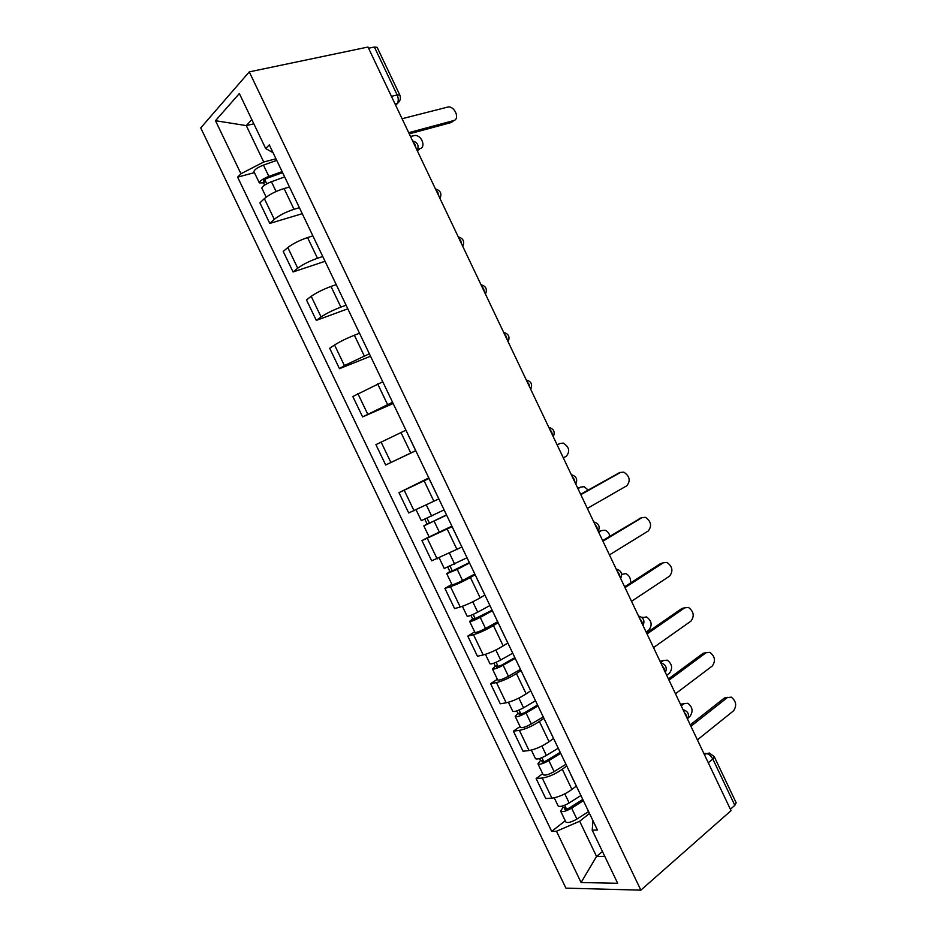 <?xml version="1.0" encoding="UTF-8"?>
<svg xmlns="http://www.w3.org/2000/svg" width="937" height="937" viewBox="0 0 937 937"><rect width="100%" height="100%" fill="white"/><g stroke="black" fill="none" stroke-linecap="round" stroke-linejoin="round"><path stroke-width="1.41" d="M249.265 71.88L200.741 127.912L565.913 888.135L640.861 890.15L249.265 71.88L367.983 47.037L731.047 810.646L640.861 890.15M708.278 762.753L712.811 759.005L714.24 756.651L736.177 802.81L734.831 805.34L712.811 759.005C710.796 755.398 708.313 753.547 705.35 753.453L703.921 753.582M730.391 809.252L734.831 805.34M368.557 48.244L374.39 47.026L377.142 47.342L399.841 95.094L397.171 94.953L374.39 47.026M289.404 187.049L284.087 188.548C275.841 191.16 269.259 194.521 264.351 198.644L259.912 202.86L269.786 223.428L274.283 219.352C279.238 215.346 285.82 211.985 294.031 209.291L299.395 207.709M285.832 179.389L296.022 200.67M302.253 213.671L269.786 223.428M312.806 235.901L307.57 237.553C299.418 240.364 292.836 243.69 287.811 247.544L283.22 251.444L293.07 271.964L297.708 268.193C302.792 264.457 309.386 261.142 317.479 258.261L322.773 256.515M309.901 229.647L320.067 250.87M325.057 261.294L293.07 271.964M336.149 284.649L330.995 286.453C322.949 289.451 316.355 292.742 311.201 296.326L306.481 299.91L316.308 320.384L321.086 316.94C326.287 313.462 332.881 310.182 340.881 307.113L346.093 305.216M333.912 279.788L344.055 300.964M347.814 308.812L316.308 320.384M359.445 333.279L354.362 335.235C346.421 338.433 339.815 341.677 334.556 345.003L329.683 348.271L339.487 368.698L344.406 365.559L369.354 353.799M357.864 329.801L367.983 350.93M370.525 356.224L339.487 368.698M382.683 381.804L352.827 396.515L362.607 416.895L392.568 402.266M381.769 379.708L391.865 400.778M393.177 403.531L362.607 416.895M405.862 430.212L375.924 444.653L385.681 464.986L415.735 450.627M405.604 429.486L415.606 450.545M415.782 450.732L385.681 464.986M429.076 478.479L398.975 492.675L408.708 512.961L438.762 498.917M428.795 477.905L398.975 492.675M429.298 479.147L439.441 500.124M452.149 526.664L421.966 540.602L431.676 560.841L461.824 547.056M429.064 536.807L421.966 540.602M453.004 528.632L463.136 549.621M475.164 574.732L470.409 577.473C462.972 581.608 456.331 584.676 450.463 586.679L444.899 588.401L454.586 608.593L460.219 607C466.122 605.103 472.775 602.058 480.166 597.841L484.827 595.077M451.892 584.407L444.899 588.401M476.64 578L486.783 599.001M498.144 622.695L493.448 625.588C486.116 629.898 479.463 632.932 473.49 634.677L467.786 636.106L477.448 656.251L483.211 654.951C489.243 653.323 495.896 650.301 503.192 645.909L507.772 643.005M474.661 631.889L467.786 636.106M500.229 627.251L510.384 648.263M521.054 670.552L516.451 673.586C509.213 678.083 502.548 681.082 496.458 682.569L490.613 683.694L500.264 703.792L506.167 702.797C512.305 701.415 518.969 698.44 526.161 693.86L530.67 690.803M497.383 679.266L490.613 683.694M523.76 676.397L533.914 697.409M543.917 718.292L539.384 721.478C532.251 726.163 525.587 729.115 519.379 730.345L513.394 731.165L523.022 751.228L529.065 750.537C535.32 749.413 541.984 746.473 549.082 741.706L553.509 738.508M547.466 725.707L547.149 725.027M520.058 726.538L513.394 731.165M547.243 725.414L557.398 746.438M566.733 765.927L562.282 769.254C555.243 774.126 548.567 777.042 542.242 778.026L536.128 778.542L545.732 798.547L551.905 798.16C558.276 797.293 564.952 794.389 571.945 789.434L576.302 786.096M570.926 774.665L570.539 773.868M542.675 773.693L536.128 778.542M570.656 774.313L580.823 795.349M253.845 123.801L246.29 125.605L263.73 162.007L275.97 158.786M273.065 152.719L265.698 148.561L239.345 93.536L215.487 120.709L246.29 125.605L251.842 119.62M592.957 820.683L592.219 830.17L597.419 830.006L269.306 144.884L265.698 148.561M592.219 830.17L617.67 883.286L581.092 882.525L556.484 831.248L579.675 821.245L596.541 856.453L604.798 856.418M263.73 162.007L240.95 173.755L237.623 177.14L551.694 831.4L556.484 831.248M240.95 173.755L215.487 120.709M602.456 851.546L596.541 856.453L581.092 882.525M589.49 813.445L579.675 821.245M254.419 172.631L237.623 177.14M565.234 820.753L551.694 831.4M453.777 120.545L451.318 122.501L409.258 133.862M408.708 132.691L453.59 120.604C459.926 119.292 455.253 106.748 448.483 106.888L402.067 118.718M282.599 172.642L267.982 177.925C265.066 179.108 263.543 180.15 263.414 181.04L265.417 181.028L263.543 182.856L259.326 182.891L253.95 171.658C254.196 169.749 257.37 167.559 263.449 165.099L276.731 160.379M282.107 171.623L268.86 176.39C262.793 178.873 259.608 181.028 259.326 182.891M266.752 183.816L264.714 179.553M417.832 149.252L419.975 148.643C426.194 147.273 421.72 135.186 415.079 135.432L410.5 136.474M284.649 176.929L271.414 181.731C265.347 184.202 262.173 186.358 261.868 188.185L266.167 197.145M420.244 148.561L417.879 150.4L419.975 148.643M264.609 185.093L263.543 182.856M580.624 494.267L618.97 472.986M587.347 508.404L626.783 485.788C630.753 480.751 629.758 476.195 623.819 472.131L620.458 472.447L580.823 494.677M602.643 540.59L640.955 517.974M609.46 554.903L648.228 530.998C652.082 525.95 651.145 521.394 645.441 517.329L641.904 517.681L602.948 541.199M624.628 586.808L660.538 563.57L662.881 562.926M631.515 601.296L669.615 576.103C673.363 571.055 672.485 566.498 666.992 562.434L663.314 562.809L625.014 587.628M646.553 632.932L681.855 608.488L684.701 607.832M653.522 647.584L690.956 621.114C694.598 616.042 693.778 611.486 688.484 607.445L684.666 607.844L647.034 633.951M668.432 678.938L703.113 653.312L706.229 652.62M675.483 693.767L712.261 666.02C715.798 660.936 715.025 656.38 709.918 652.339L705.983 652.784L669.006 680.157M444.115 509.88L421.322 520.667L416.145 509.869M446.504 514.893L427.822 523.959L429.38 523.022L427.12 518.313M563.301 457.842L566.229 456.307C570.282 451.388 569.286 446.996 563.242 443.119L560.103 443.435L557.175 444.946M446.609 515.104L423.829 525.891L427.073 523.924L424.871 519.332M451.903 526.161L429.123 536.924L423.829 525.891M557.082 444.759L558.276 444.197M429.521 523.338L427.073 523.924M467.036 557.761L444.255 568.49L439.289 558.136M469.355 562.587L450.744 571.746L452.231 570.68L450.182 566.405M588.178 490.028L584.149 486.713L580.835 487.041L577.953 488.645M469.542 562.973L457.233 569.427L446.75 573.69L449.865 571.453L447.921 567.4M474.825 574.006L462.538 580.507C456.764 583.435 453.262 584.84 452.032 584.7L446.75 573.69M577.778 488.282L579.546 487.521M452.501 571.242L449.865 571.453M489.922 605.536L477.718 612.166C471.955 615.14 468.43 616.476 467.13 616.183L462.386 606.298M492.136 610.174L473.595 619.427L475.024 618.233L473.185 614.403M609.905 536.21C609.097 533.141 607.469 531.138 605.009 530.213L601.531 530.565L598.684 532.251M492.405 610.737L480.224 617.389C474.462 620.364 470.936 621.688 469.624 621.383L472.599 618.877L470.913 615.351M497.676 621.735L485.518 628.434C479.767 631.433 476.23 632.733 474.895 632.37L469.624 621.383M598.427 531.712L600.758 530.81M475.41 619.041L475.024 618.233L472.599 618.877M512.75 653.194L500.663 660.023C494.935 663.056 491.363 664.298 489.957 663.783L485.436 654.342M514.881 657.645L501.541 665.211L496.411 667.003L497.77 665.68L496.142 662.272M630.554 582.966C630.929 578.469 629.336 575.353 625.811 573.608L621.629 574.346M515.233 658.383L503.157 665.235C497.43 668.268 493.858 669.51 492.44 668.959L495.286 666.195L493.846 663.185M520.492 669.358L508.44 676.268C502.724 679.302 499.152 680.531 497.699 679.934L492.44 668.959M498.273 666.734L497.77 665.68L495.286 666.195M535.519 700.747L523.549 707.786C517.856 710.855 514.249 712.026 512.738 711.265L508.416 702.281M537.569 705.022L524.357 712.811L519.168 714.462L520.468 713.01L519.039 710.047M646.108 631.995L648.849 630.097C652.492 625.19 651.719 620.798 646.542 616.921L642.173 617.741M538.002 705.924L526.032 712.975C520.351 716.067 516.744 717.215 515.209 716.442L517.927 713.408L516.732 710.925M543.249 716.875L531.314 723.985C525.634 727.077 522.014 728.213 520.457 727.381L515.209 716.442M641.658 617.307L642.887 617.26M521.089 714.31L520.468 713.01L517.927 713.408M558.241 748.194L546.376 755.421C540.719 758.56 537.077 759.626 535.46 758.642L531.361 750.104M560.197 752.282L547.114 760.294C544.409 761.793 542.664 762.308 541.867 761.816L543.109 760.247L541.891 757.705M666.699 675.296L669.393 673.316C672.942 668.409 672.216 664.005 667.226 660.14L663.337 660.585L660.632 662.541M560.713 753.36L548.859 760.61C543.214 763.749 539.56 764.815 537.932 763.807L540.508 760.516L539.571 758.548M565.948 764.287L554.13 771.584C548.485 774.735 544.83 775.777 543.167 774.723L537.932 763.807M660.128 661.463L663.665 660.374M543.847 761.793L543.109 760.247L540.508 760.516M690.264 724.863L724.336 698.042L727.698 697.327M697.397 739.855L733.519 710.843C736.951 705.737 736.213 701.169 731.293 697.14L727.253 697.632L690.932 726.269M580.905 795.525L569.157 802.962C563.535 806.148 559.857 807.132 558.124 805.914L554.247 797.82M582.779 799.437L569.825 807.671C567.131 809.193 565.362 809.662 564.519 809.064L565.702 807.366L564.683 805.258M688.379 717.648L689.901 716.454C693.345 711.523 692.666 707.119 687.852 703.254L683.858 703.746L681.199 705.784M583.376 800.678L571.64 808.127C566.018 811.325 562.341 812.297 560.595 811.067L563.043 807.507L562.352 806.066M588.6 811.583L576.887 819.079C571.277 822.288 567.588 823.236 565.819 821.948L560.595 811.067M680.602 704.542L684.385 703.394M566.557 809.146L565.702 807.366L563.043 807.507M687.301 718.632L686.481 715.458L684.361 712.46M664.977 671.677L664.146 668.468L662.037 665.481M642.606 624.616L641.751 621.372L639.655 618.408M620.177 577.45L619.31 574.17L617.214 571.23M597.701 530.178L596.81 526.863L594.737 523.935M575.166 482.789L574.276 479.451L572.202 476.546M552.596 435.307L551.67 431.922L549.609 429.041M529.955 387.707L529.03 384.287L526.969 381.429M507.28 340.002L506.331 336.547L504.282 333.713M484.546 292.192L483.574 288.701L481.548 285.879M461.754 244.264L460.781 240.739L458.755 237.939M438.914 196.231L437.919 192.671L435.904 189.895M416.028 148.093L415.021 144.497L413.006 141.733M704.273 754.332L709.321 752.997L714.24 756.651M395.637 105.213L397.335 103.48C398.612 101.079 398.553 98.233 397.171 94.953L391.432 96.359M395.344 104.581L396.691 104.253L399.525 101.161M571.945 789.434L562.282 769.254M549.082 741.706L539.384 721.478M526.161 693.86L516.451 673.586M503.192 645.909L493.448 625.588M480.166 597.841L470.409 577.473M457.08 549.668L447.3 529.253M433.948 501.377L424.145 480.915M410.769 452.981L400.942 432.472M387.52 404.468L377.681 383.912M364.235 355.849L354.362 335.235M340.881 307.113L330.995 286.453M317.479 258.261L307.57 237.553M294.031 209.291L284.087 188.548M529.065 750.537L519.379 730.345M506.167 702.797L496.458 682.569M483.211 654.951L473.49 634.677M460.219 607L450.463 586.679M437.157 558.932L427.389 538.564M414.049 510.759L404.257 490.344M390.893 462.468L381.078 442.006M367.679 414.072L357.84 393.563M344.406 365.559L334.556 345.003M321.086 316.94L311.201 296.326M297.708 268.193L287.811 247.544M274.283 219.352L264.351 198.644M551.905 798.16L542.242 778.026M417.211 150.564L417.211 150.564C419.214 145.633 417.691 142.436 412.643 140.96M453.59 120.604L451.318 122.501M268.86 176.39L263.449 165.099M276.11 191.511L271.414 181.731M620.458 472.447L617.788 473.431M641.904 517.681L639.186 518.548M663.314 562.809L660.538 563.57M684.666 607.844L681.855 608.488M705.983 652.784L703.113 653.312M431.676 516.111L426.405 505.113M439.512 532.462L434.194 521.359M557.679 444.454L560.103 443.435M454.726 564.191L449.608 553.521M462.538 580.507L457.233 569.427M578.363 487.954L580.835 487.041M477.718 612.166L472.752 601.812M485.518 628.434L480.224 617.389M599.012 531.373L601.531 530.565M500.663 660.023L495.849 649.997M508.44 676.268L503.157 665.235M523.549 707.786L518.887 698.065M531.314 723.985L526.032 712.975M641.939 617.53L642.782 617.331M546.376 755.421L541.879 746.028M554.13 771.584L548.859 760.61M660.679 661.077L663.337 660.585M727.253 697.632L724.336 698.042M569.157 802.962L564.812 793.873M576.887 819.079L571.64 808.127M681.14 704.132L683.858 703.746M440.003 198.503C442.018 193.608 440.519 190.445 435.482 189.005M462.749 246.337C464.775 241.488 463.288 238.338 458.263 236.92M485.436 294.077C487.486 289.252 485.998 286.125 480.986 284.719M508.088 341.724C510.138 336.91 508.662 333.806 503.661 332.401M530.693 389.265C532.743 384.463 531.267 381.371 526.278 379.965M553.252 436.701C555.301 431.922 553.826 428.818 548.836 427.401M575.763 484.054C577.813 479.264 576.337 476.16 571.336 474.731M598.228 531.302C600.266 526.512 598.79 523.396 593.789 521.944M620.657 578.457C622.683 573.655 621.184 570.516 616.183 569.04M643.028 625.506C645.043 620.692 643.532 617.53 638.519 616.031M665.352 672.461C667.343 667.624 665.832 664.427 660.808 662.892M687.629 719.323C689.609 714.451 688.074 711.23 683.038 709.649M395.086 104.042L397.335 103.48C400.251 101.208 401.083 98.408 399.841 95.094M703.886 753.512L705.456 753.36"/></g></svg>
